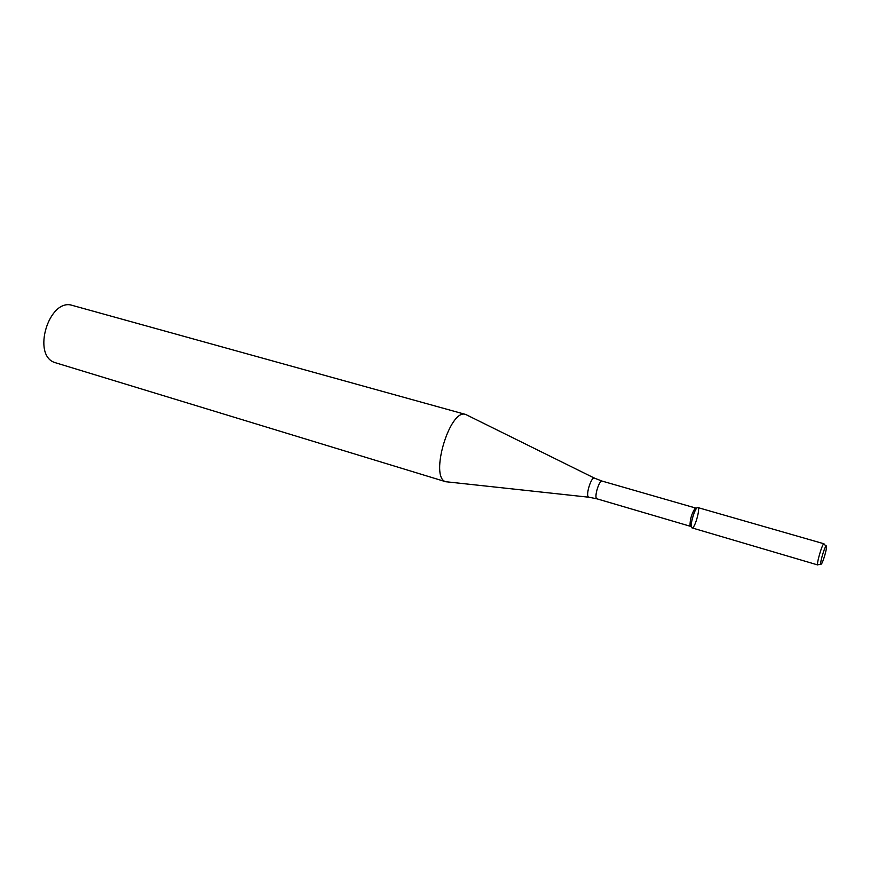 <?xml version="1.0" encoding="UTF-8"?>
<svg xmlns="http://www.w3.org/2000/svg" width="870" height="870" viewBox="0 0 870 870"><rect width="100%" height="100%" fill="white"/><g stroke="black" fill="none" stroke-linecap="round" stroke-linejoin="round"><path stroke-width="1.3" d="M691.846 527.829C694.956 529.83 701.753 503.436 696.957 507.949C694.293 510.059 690.28 523.849 691.4 527.068L691.965 527.872L817.778 564.956C816.169 564.304 822.52 542.749 824.01 543.793L697.87 507.569C695.293 506.231 689.16 526.861 691.846 527.829M696.065 508.156L602.181 481.11C599.169 479.729 593.775 497.727 596.885 498.804L690.758 526.404M695.88 508.047L695.054 508.395C691.661 513.648 689.986 519.412 690.03 525.654L690.443 526.35M594.362 478.087L465.733 414.479C449.931 407.899 429.214 477.325 445.69 481.708L588.794 497.216M465.733 414.479L72.612 305.479C49.057 297.105 31.211 355.863 55.256 362.681L446.125 481.86M820.899 564.271L821.378 564.032C823.042 562.281 826.946 548.872 826.489 546.501C826.108 542.053 819.399 563.401 820.899 564.271M602.181 481.11L594.71 478.25C591.654 475.248 585.086 495.846 588.686 497.161L597.016 498.858M690.03 525.654L691.4 527.068M695.054 508.395L696.957 507.949M826.076 546.099L824.26 544.326M820.823 564.151L818.344 564.673"/></g></svg>
